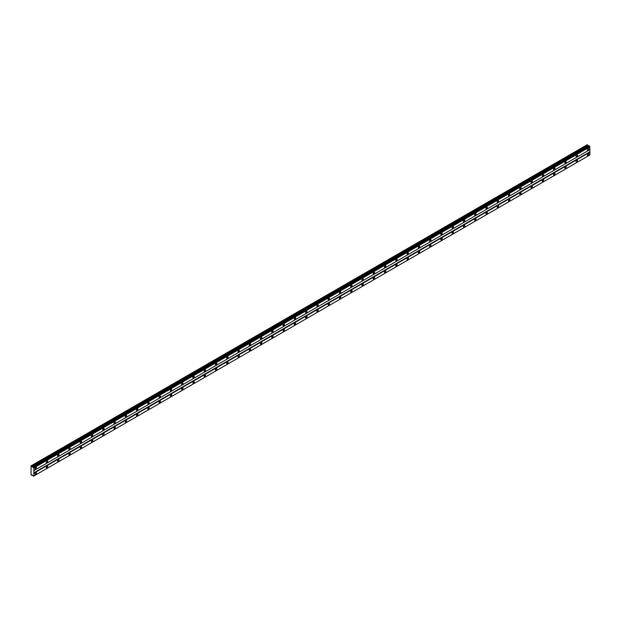 <?xml version="1.0" encoding="UTF-8"?>
<svg xmlns="http://www.w3.org/2000/svg" width="621" height="621" viewBox="0 0 621 621"><rect width="100%" height="100%" fill="white"/><g stroke="black" fill="none" stroke-linecap="round" stroke-linejoin="round"><path stroke-width="0.93" d="M33.425 467.132L589.259 145.935L33.014 467.186L31.05 465.866L31.05 474.762L32.634 475.275L33.425 476.237L33.868 475.989L33.868 467.892L33.107 467.015M588.91 146.121L587.225 144.763L31.143 465.812M588.071 150.181A0.994 0.574 120 0 0 588.724 149.304A0.994 0.574 120 0 0 588.568 148.504A0.994 0.574 120 0 0 588.071 148.559A0.994 0.574 120 0 0 587.419 149.436A0.994 0.574 120 0 0 587.575 150.235A0.994 0.574 120 0 0 588.071 150.181M35.746 469.065A0.994 0.574 120 0 0 36.398 468.187A0.994 0.574 120 0 0 36.243 467.388A0.994 0.574 120 0 0 35.746 467.434A0.994 0.574 120 0 0 35.094 468.312A0.994 0.574 120 0 0 35.25 469.111A0.994 0.574 120 0 0 35.746 469.065M47.017 462.56A0.994 0.574 120 0 0 47.67 461.682A0.994 0.574 120 0 0 47.514 460.883A0.994 0.574 120 0 0 47.017 460.929A0.994 0.574 120 0 0 46.365 461.807A0.994 0.574 120 0 0 46.521 462.606A0.994 0.574 120 0 0 47.017 462.56M58.289 456.047A0.994 0.574 120 0 0 58.941 455.17A0.994 0.574 120 0 0 58.785 454.37A0.994 0.574 120 0 0 58.289 454.425A0.994 0.574 120 0 0 57.637 455.302A0.994 0.574 120 0 0 57.792 456.101A0.994 0.574 120 0 0 58.289 456.047M69.56 449.542A0.994 0.574 120 0 0 70.212 448.665A0.994 0.574 120 0 0 70.064 447.865A0.994 0.574 120 0 0 69.56 447.912A0.994 0.574 120 0 0 68.908 448.789A0.994 0.574 120 0 0 69.063 449.588A0.994 0.574 120 0 0 69.56 449.542M80.831 443.037A0.994 0.574 120 0 0 81.483 442.152A0.994 0.574 120 0 0 81.335 441.36A0.994 0.574 120 0 0 80.831 441.407A0.994 0.574 120 0 0 80.187 442.284A0.994 0.574 120 0 0 80.334 443.083A0.994 0.574 120 0 0 80.831 443.037M92.11 436.524A0.994 0.574 120 0 0 92.754 435.647A0.994 0.574 120 0 0 92.607 434.847A0.994 0.574 120 0 0 92.11 434.902A0.994 0.574 120 0 0 91.458 435.779A0.994 0.574 120 0 0 91.605 436.579A0.994 0.574 120 0 0 92.11 436.524M103.381 430.019A0.994 0.574 120 0 0 104.025 429.142A0.994 0.574 120 0 0 103.878 428.343A0.994 0.574 120 0 0 103.381 428.389A0.994 0.574 120 0 0 102.729 429.266A0.994 0.574 120 0 0 102.876 430.066A0.994 0.574 120 0 0 103.381 430.019M114.652 423.506A0.994 0.574 120 0 0 115.304 422.629A0.994 0.574 120 0 0 115.149 421.83A0.994 0.574 120 0 0 114.652 421.884A0.994 0.574 120 0 0 114 422.761A0.994 0.574 120 0 0 114.155 423.561A0.994 0.574 120 0 0 114.652 423.506M125.923 417.002A0.994 0.574 120 0 0 126.575 416.124A0.994 0.574 120 0 0 126.42 415.325A0.994 0.574 120 0 0 125.923 415.371A0.994 0.574 120 0 0 125.271 416.256A0.994 0.574 120 0 0 125.426 417.048A0.994 0.574 120 0 0 125.923 417.002M137.194 410.497A0.994 0.574 120 0 0 137.846 409.619A0.994 0.574 120 0 0 137.691 408.82A0.994 0.574 120 0 0 137.194 408.866A0.994 0.574 120 0 0 136.542 409.744A0.994 0.574 120 0 0 136.698 410.543A0.994 0.574 120 0 0 137.194 410.497M148.466 403.984A0.994 0.574 120 0 0 149.118 403.107A0.994 0.574 120 0 0 148.962 402.307A0.994 0.574 120 0 0 148.466 402.361A0.994 0.574 120 0 0 147.814 403.239A0.994 0.574 120 0 0 147.969 404.038A0.994 0.574 120 0 0 148.466 403.984M159.737 397.479A0.994 0.574 120 0 0 160.389 396.602A0.994 0.574 120 0 0 160.234 395.802A0.994 0.574 120 0 0 159.737 395.849A0.994 0.574 120 0 0 159.085 396.726A0.994 0.574 120 0 0 159.24 397.525A0.994 0.574 120 0 0 159.737 397.479M171.008 390.974A0.994 0.574 120 0 0 171.66 390.097A0.994 0.574 120 0 0 171.505 389.297A0.994 0.574 120 0 0 171.008 389.344A0.994 0.574 120 0 0 170.356 390.221A0.994 0.574 120 0 0 170.511 391.02A0.994 0.574 120 0 0 171.008 390.974M182.279 384.461A0.994 0.574 120 0 0 182.931 383.584A0.994 0.574 120 0 0 182.784 382.784A0.994 0.574 120 0 0 182.279 382.839A0.994 0.574 120 0 0 181.635 383.716A0.994 0.574 120 0 0 181.782 384.515A0.994 0.574 120 0 0 182.279 384.461M193.55 377.956A0.994 0.574 120 0 0 194.202 377.079A0.994 0.574 120 0 0 194.055 376.279A0.994 0.574 120 0 0 193.55 376.326A0.994 0.574 120 0 0 192.906 377.203A0.994 0.574 120 0 0 193.053 378.003A0.994 0.574 120 0 0 193.55 377.956M204.829 371.451A0.994 0.574 120 0 0 205.473 370.566A0.994 0.574 120 0 0 205.326 369.774A0.994 0.574 120 0 0 204.829 369.821A0.994 0.574 120 0 0 204.177 370.698A0.994 0.574 120 0 0 204.325 371.498A0.994 0.574 120 0 0 204.829 371.451M216.1 364.938A0.994 0.574 120 0 0 216.752 364.061A0.994 0.574 120 0 0 216.597 363.262A0.994 0.574 120 0 0 216.1 363.316A0.994 0.574 120 0 0 215.448 364.193A0.994 0.574 120 0 0 215.596 364.993A0.994 0.574 120 0 0 216.1 364.938M227.371 358.433A0.994 0.574 120 0 0 228.023 357.556A0.994 0.574 120 0 0 227.868 356.757A0.994 0.574 120 0 0 227.371 356.803A0.994 0.574 120 0 0 226.719 357.68A0.994 0.574 120 0 0 226.875 358.48A0.994 0.574 120 0 0 227.371 358.433M238.643 351.921A0.994 0.574 120 0 0 239.295 351.044A0.994 0.574 120 0 0 239.139 350.244A0.994 0.574 120 0 0 238.643 350.298A0.994 0.574 120 0 0 237.99 351.175A0.994 0.574 120 0 0 238.146 351.975A0.994 0.574 120 0 0 238.643 351.921M249.914 345.416A0.994 0.574 120 0 0 250.566 344.539A0.994 0.574 120 0 0 250.41 343.739A0.994 0.574 120 0 0 249.914 343.786A0.994 0.574 120 0 0 249.262 344.671A0.994 0.574 120 0 0 249.417 345.462A0.994 0.574 120 0 0 249.914 345.416M261.185 338.911A0.994 0.574 120 0 0 261.837 338.034A0.994 0.574 120 0 0 261.682 337.234A0.994 0.574 120 0 0 261.185 337.281A0.994 0.574 120 0 0 260.533 338.158A0.994 0.574 120 0 0 260.688 338.957A0.994 0.574 120 0 0 261.185 338.911M272.456 332.398A0.994 0.574 120 0 0 273.108 331.521A0.994 0.574 120 0 0 272.953 330.721A0.994 0.574 120 0 0 272.456 330.776A0.994 0.574 120 0 0 271.804 331.653A0.994 0.574 120 0 0 271.959 332.452A0.994 0.574 120 0 0 272.456 332.398M283.727 325.893A0.994 0.574 120 0 0 284.379 325.016A0.994 0.574 120 0 0 284.224 324.216A0.994 0.574 120 0 0 283.727 324.263A0.994 0.574 120 0 0 283.075 325.148A0.994 0.574 120 0 0 283.23 325.94A0.994 0.574 120 0 0 283.727 325.893M294.998 319.388A0.994 0.574 120 0 0 295.65 318.511A0.994 0.574 120 0 0 295.503 317.711A0.994 0.574 120 0 0 294.998 317.758A0.994 0.574 120 0 0 294.354 318.635A0.994 0.574 120 0 0 294.501 319.435A0.994 0.574 120 0 0 294.998 319.388M306.269 312.875A0.994 0.574 120 0 0 306.921 311.998A0.994 0.574 120 0 0 306.774 311.199A0.994 0.574 120 0 0 306.269 311.253A0.994 0.574 120 0 0 305.625 312.13A0.994 0.574 120 0 0 305.773 312.93A0.994 0.574 120 0 0 306.269 312.875M317.548 306.37A0.994 0.574 120 0 0 318.193 305.493A0.994 0.574 120 0 0 318.045 304.694A0.994 0.574 120 0 0 317.548 304.74A0.994 0.574 120 0 0 316.896 305.617A0.994 0.574 120 0 0 317.044 306.417A0.994 0.574 120 0 0 317.548 306.37M328.82 299.865A0.994 0.574 120 0 0 329.472 298.98A0.994 0.574 120 0 0 329.316 298.189A0.994 0.574 120 0 0 328.82 298.235A0.994 0.574 120 0 0 328.167 299.112A0.994 0.574 120 0 0 328.315 299.912A0.994 0.574 120 0 0 328.82 299.865M340.091 293.353A0.994 0.574 120 0 0 340.743 292.475A0.994 0.574 120 0 0 340.587 291.676A0.994 0.574 120 0 0 340.091 291.73A0.994 0.574 120 0 0 339.439 292.607A0.994 0.574 120 0 0 339.594 293.407A0.994 0.574 120 0 0 340.091 293.353M351.362 286.848A0.994 0.574 120 0 0 352.014 285.97A0.994 0.574 120 0 0 351.859 285.171A0.994 0.574 120 0 0 351.362 285.218A0.994 0.574 120 0 0 350.71 286.095A0.994 0.574 120 0 0 350.865 286.894A0.994 0.574 120 0 0 351.362 286.848M362.633 280.335A0.994 0.574 120 0 0 363.285 279.458A0.994 0.574 120 0 0 363.13 278.666A0.994 0.574 120 0 0 362.633 278.713A0.994 0.574 120 0 0 361.981 279.59A0.994 0.574 120 0 0 362.136 280.389A0.994 0.574 120 0 0 362.633 280.335M373.904 273.83A0.994 0.574 120 0 0 374.556 272.953A0.994 0.574 120 0 0 374.401 272.153A0.994 0.574 120 0 0 373.904 272.208A0.994 0.574 120 0 0 373.252 273.085A0.994 0.574 120 0 0 373.407 273.877A0.994 0.574 120 0 0 373.904 273.83M385.175 267.325A0.994 0.574 120 0 0 385.827 266.448A0.994 0.574 120 0 0 385.672 265.648A0.994 0.574 120 0 0 385.175 265.695A0.994 0.574 120 0 0 384.523 266.572A0.994 0.574 120 0 0 384.678 267.372A0.994 0.574 120 0 0 385.175 267.325M396.446 260.812A0.994 0.574 120 0 0 397.098 259.935A0.994 0.574 120 0 0 396.943 259.136A0.994 0.574 120 0 0 396.446 259.19A0.994 0.574 120 0 0 395.794 260.067A0.994 0.574 120 0 0 395.95 260.867A0.994 0.574 120 0 0 396.446 260.812M407.718 254.307A0.994 0.574 120 0 0 408.37 253.43A0.994 0.574 120 0 0 408.222 252.631A0.994 0.574 120 0 0 407.718 252.677A0.994 0.574 120 0 0 407.073 253.562A0.994 0.574 120 0 0 407.221 254.354A0.994 0.574 120 0 0 407.718 254.307M418.989 247.802A0.994 0.574 120 0 0 419.641 246.925A0.994 0.574 120 0 0 419.493 246.126A0.994 0.574 120 0 0 418.989 246.172A0.994 0.574 120 0 0 418.344 247.049A0.994 0.574 120 0 0 418.492 247.849A0.994 0.574 120 0 0 418.989 247.802M430.268 241.29A0.994 0.574 120 0 0 430.912 240.412A0.994 0.574 120 0 0 430.764 239.613A0.994 0.574 120 0 0 430.268 239.667A0.994 0.574 120 0 0 429.616 240.544A0.994 0.574 120 0 0 429.763 241.344A0.994 0.574 120 0 0 430.268 241.29M441.539 234.785A0.994 0.574 120 0 0 442.191 233.907A0.994 0.574 120 0 0 442.036 233.108A0.994 0.574 120 0 0 441.539 233.154A0.994 0.574 120 0 0 440.887 234.032A0.994 0.574 120 0 0 441.034 234.831A0.994 0.574 120 0 0 441.539 234.785M452.81 228.28A0.994 0.574 120 0 0 453.462 227.395A0.994 0.574 120 0 0 453.307 226.603A0.994 0.574 120 0 0 452.81 226.649A0.994 0.574 120 0 0 452.158 227.527A0.994 0.574 120 0 0 452.313 228.326A0.994 0.574 120 0 0 452.81 228.28M464.081 221.767A0.994 0.574 120 0 0 464.733 220.89A0.994 0.574 120 0 0 464.578 220.09A0.994 0.574 120 0 0 464.081 220.145A0.994 0.574 120 0 0 463.429 221.022A0.994 0.574 120 0 0 463.584 221.821A0.994 0.574 120 0 0 464.081 221.767M475.352 215.262A0.994 0.574 120 0 0 476.004 214.385A0.994 0.574 120 0 0 475.849 213.585A0.994 0.574 120 0 0 475.352 213.632A0.994 0.574 120 0 0 474.7 214.509A0.994 0.574 120 0 0 474.855 215.308A0.994 0.574 120 0 0 475.352 215.262M486.623 208.749A0.994 0.574 120 0 0 487.275 207.872A0.994 0.574 120 0 0 487.12 207.08A0.994 0.574 120 0 0 486.623 207.127A0.994 0.574 120 0 0 485.971 208.004A0.994 0.574 120 0 0 486.127 208.803A0.994 0.574 120 0 0 486.623 208.749M497.895 202.244A0.994 0.574 120 0 0 498.547 201.367A0.994 0.574 120 0 0 498.391 200.567A0.994 0.574 120 0 0 497.895 200.622A0.994 0.574 120 0 0 497.242 201.499A0.994 0.574 120 0 0 497.398 202.291A0.994 0.574 120 0 0 497.895 202.244M509.166 195.739A0.994 0.574 120 0 0 509.818 194.862A0.994 0.574 120 0 0 509.662 194.062A0.994 0.574 120 0 0 509.166 194.109A0.994 0.574 120 0 0 508.514 194.986A0.994 0.574 120 0 0 508.669 195.786A0.994 0.574 120 0 0 509.166 195.739M520.437 189.226A0.994 0.574 120 0 0 521.089 188.349A0.994 0.574 120 0 0 520.941 187.55A0.994 0.574 120 0 0 520.437 187.604A0.994 0.574 120 0 0 519.793 188.481A0.994 0.574 120 0 0 519.94 189.281A0.994 0.574 120 0 0 520.437 189.226M531.708 182.721A0.994 0.574 120 0 0 532.36 181.844A0.994 0.574 120 0 0 532.213 181.045A0.994 0.574 120 0 0 531.708 181.091A0.994 0.574 120 0 0 531.064 181.976A0.994 0.574 120 0 0 531.211 182.768A0.994 0.574 120 0 0 531.708 182.721M542.987 176.217A0.994 0.574 120 0 0 543.631 175.339A0.994 0.574 120 0 0 543.484 174.54A0.994 0.574 120 0 0 542.987 174.586A0.994 0.574 120 0 0 542.335 175.464A0.994 0.574 120 0 0 542.482 176.263A0.994 0.574 120 0 0 542.987 176.217M554.258 169.704A0.994 0.574 120 0 0 554.91 168.827A0.994 0.574 120 0 0 554.755 168.027A0.994 0.574 120 0 0 554.258 168.081A0.994 0.574 120 0 0 553.606 168.959A0.994 0.574 120 0 0 553.761 169.758A0.994 0.574 120 0 0 554.258 169.704M565.529 163.199A0.994 0.574 120 0 0 566.181 162.322A0.994 0.574 120 0 0 566.026 161.522A0.994 0.574 120 0 0 565.529 161.569A0.994 0.574 120 0 0 564.877 162.446A0.994 0.574 120 0 0 565.032 163.245A0.994 0.574 120 0 0 565.529 163.199M576.8 156.694A0.994 0.574 120 0 0 577.452 155.809A0.994 0.574 120 0 0 577.297 155.017A0.994 0.574 120 0 0 576.8 155.064A0.994 0.574 120 0 0 576.148 155.941A0.994 0.574 120 0 0 576.304 156.74A0.994 0.574 120 0 0 576.8 156.694M588.071 155.39A0.994 0.574 120 0 0 588.724 154.513A0.994 0.574 120 0 0 588.568 153.713A0.994 0.574 120 0 0 588.071 153.76A0.994 0.574 120 0 0 587.419 154.637A0.994 0.574 120 0 0 587.575 155.436A0.994 0.574 120 0 0 588.071 155.39M35.746 474.273A0.994 0.574 120 0 0 36.398 473.396A0.994 0.574 120 0 0 36.243 472.597A0.994 0.574 120 0 0 35.746 472.643A0.994 0.574 120 0 0 35.094 473.52A0.994 0.574 120 0 0 35.25 474.32A0.994 0.574 120 0 0 35.746 474.273M47.017 467.76A0.994 0.574 120 0 0 47.67 466.883A0.994 0.574 120 0 0 47.514 466.084A0.994 0.574 120 0 0 47.017 466.138A0.994 0.574 120 0 0 46.365 467.015A0.994 0.574 120 0 0 46.521 467.815A0.994 0.574 120 0 0 47.017 467.76M58.289 461.256A0.994 0.574 120 0 0 58.941 460.378A0.994 0.574 120 0 0 58.785 459.579A0.994 0.574 120 0 0 58.289 459.625A0.994 0.574 120 0 0 57.637 460.503A0.994 0.574 120 0 0 57.792 461.302A0.994 0.574 120 0 0 58.289 461.256M69.56 454.751A0.994 0.574 120 0 0 70.212 453.866A0.994 0.574 120 0 0 70.064 453.074A0.994 0.574 120 0 0 69.56 453.12A0.994 0.574 120 0 0 68.908 453.998A0.994 0.574 120 0 0 69.063 454.797A0.994 0.574 120 0 0 69.56 454.751M80.831 448.238A0.994 0.574 120 0 0 81.483 447.361A0.994 0.574 120 0 0 81.335 446.561A0.994 0.574 120 0 0 80.831 446.615A0.994 0.574 120 0 0 80.187 447.493A0.994 0.574 120 0 0 80.334 448.292A0.994 0.574 120 0 0 80.831 448.238M92.11 441.733A0.994 0.574 120 0 0 92.754 440.856A0.994 0.574 120 0 0 92.607 440.056A0.994 0.574 120 0 0 92.11 440.103A0.994 0.574 120 0 0 91.458 440.98A0.994 0.574 120 0 0 91.605 441.779A0.994 0.574 120 0 0 92.11 441.733M103.381 435.228A0.994 0.574 120 0 0 104.025 434.343A0.994 0.574 120 0 0 103.878 433.551A0.994 0.574 120 0 0 103.381 433.598A0.994 0.574 120 0 0 102.729 434.475A0.994 0.574 120 0 0 102.876 435.274A0.994 0.574 120 0 0 103.381 435.228M114.652 428.715A0.994 0.574 120 0 0 115.304 427.838A0.994 0.574 120 0 0 115.149 427.038A0.994 0.574 120 0 0 114.652 427.093A0.994 0.574 120 0 0 114 427.97A0.994 0.574 120 0 0 114.155 428.762A0.994 0.574 120 0 0 114.652 428.715M125.923 422.21A0.994 0.574 120 0 0 126.575 421.333A0.994 0.574 120 0 0 126.42 420.533A0.994 0.574 120 0 0 125.923 420.58A0.994 0.574 120 0 0 125.271 421.457A0.994 0.574 120 0 0 125.426 422.257A0.994 0.574 120 0 0 125.923 422.21M137.194 415.697A0.994 0.574 120 0 0 137.846 414.82A0.994 0.574 120 0 0 137.691 414.021A0.994 0.574 120 0 0 137.194 414.075A0.994 0.574 120 0 0 136.542 414.952A0.994 0.574 120 0 0 136.698 415.752A0.994 0.574 120 0 0 137.194 415.697M148.466 409.192A0.994 0.574 120 0 0 149.118 408.315A0.994 0.574 120 0 0 148.962 407.516A0.994 0.574 120 0 0 148.466 407.562A0.994 0.574 120 0 0 147.814 408.447A0.994 0.574 120 0 0 147.969 409.239A0.994 0.574 120 0 0 148.466 409.192M159.737 402.687A0.994 0.574 120 0 0 160.389 401.81A0.994 0.574 120 0 0 160.234 401.011A0.994 0.574 120 0 0 159.737 401.057A0.994 0.574 120 0 0 159.085 401.934A0.994 0.574 120 0 0 159.24 402.734A0.994 0.574 120 0 0 159.737 402.687M171.008 396.175A0.994 0.574 120 0 0 171.66 395.298A0.994 0.574 120 0 0 171.505 394.498A0.994 0.574 120 0 0 171.008 394.552A0.994 0.574 120 0 0 170.356 395.43A0.994 0.574 120 0 0 170.511 396.229A0.994 0.574 120 0 0 171.008 396.175M182.279 389.67A0.994 0.574 120 0 0 182.931 388.793A0.994 0.574 120 0 0 182.784 387.993A0.994 0.574 120 0 0 182.279 388.04A0.994 0.574 120 0 0 181.635 388.917A0.994 0.574 120 0 0 181.782 389.716A0.994 0.574 120 0 0 182.279 389.67M193.55 383.165A0.994 0.574 120 0 0 194.202 382.28A0.994 0.574 120 0 0 194.055 381.488A0.994 0.574 120 0 0 193.55 381.535A0.994 0.574 120 0 0 192.906 382.412A0.994 0.574 120 0 0 193.053 383.211A0.994 0.574 120 0 0 193.55 383.165M204.829 376.652A0.994 0.574 120 0 0 205.473 375.775A0.994 0.574 120 0 0 205.326 374.975A0.994 0.574 120 0 0 204.829 375.03A0.994 0.574 120 0 0 204.177 375.907A0.994 0.574 120 0 0 204.325 376.706A0.994 0.574 120 0 0 204.829 376.652M216.1 370.147A0.994 0.574 120 0 0 216.752 369.27A0.994 0.574 120 0 0 216.597 368.47A0.994 0.574 120 0 0 216.1 368.517A0.994 0.574 120 0 0 215.448 369.394A0.994 0.574 120 0 0 215.596 370.194A0.994 0.574 120 0 0 216.1 370.147M227.371 363.642A0.994 0.574 120 0 0 228.023 362.757A0.994 0.574 120 0 0 227.868 361.965A0.994 0.574 120 0 0 227.371 362.012A0.994 0.574 120 0 0 226.719 362.889A0.994 0.574 120 0 0 226.875 363.689A0.994 0.574 120 0 0 227.371 363.642M238.643 357.129A0.994 0.574 120 0 0 239.295 356.252A0.994 0.574 120 0 0 239.139 355.453A0.994 0.574 120 0 0 238.643 355.507A0.994 0.574 120 0 0 237.99 356.384A0.994 0.574 120 0 0 238.146 357.184A0.994 0.574 120 0 0 238.643 357.129M249.914 350.624A0.994 0.574 120 0 0 250.566 349.747A0.994 0.574 120 0 0 250.41 348.948A0.994 0.574 120 0 0 249.914 348.994A0.994 0.574 120 0 0 249.262 349.871A0.994 0.574 120 0 0 249.417 350.671A0.994 0.574 120 0 0 249.914 350.624M261.185 344.112A0.994 0.574 120 0 0 261.837 343.234A0.994 0.574 120 0 0 261.682 342.435A0.994 0.574 120 0 0 261.185 342.489A0.994 0.574 120 0 0 260.533 343.366A0.994 0.574 120 0 0 260.688 344.166A0.994 0.574 120 0 0 261.185 344.112M272.456 337.607A0.994 0.574 120 0 0 273.108 336.729A0.994 0.574 120 0 0 272.953 335.93A0.994 0.574 120 0 0 272.456 335.977A0.994 0.574 120 0 0 271.804 336.861A0.994 0.574 120 0 0 271.959 337.653A0.994 0.574 120 0 0 272.456 337.607M283.727 331.102A0.994 0.574 120 0 0 284.379 330.225A0.994 0.574 120 0 0 284.224 329.425A0.994 0.574 120 0 0 283.727 329.472A0.994 0.574 120 0 0 283.075 330.349A0.994 0.574 120 0 0 283.23 331.148A0.994 0.574 120 0 0 283.727 331.102M294.998 324.589A0.994 0.574 120 0 0 295.65 323.712A0.994 0.574 120 0 0 295.503 322.912A0.994 0.574 120 0 0 294.998 322.967A0.994 0.574 120 0 0 294.354 323.844A0.994 0.574 120 0 0 294.501 324.643A0.994 0.574 120 0 0 294.998 324.589M306.269 318.084A0.994 0.574 120 0 0 306.921 317.207A0.994 0.574 120 0 0 306.774 316.407A0.994 0.574 120 0 0 306.269 316.454A0.994 0.574 120 0 0 305.625 317.331A0.994 0.574 120 0 0 305.773 318.131A0.994 0.574 120 0 0 306.269 318.084M317.548 311.579A0.994 0.574 120 0 0 318.193 310.702A0.994 0.574 120 0 0 318.045 309.902A0.994 0.574 120 0 0 317.548 309.949A0.994 0.574 120 0 0 316.896 310.826A0.994 0.574 120 0 0 317.044 311.626A0.994 0.574 120 0 0 317.548 311.579M328.82 305.066A0.994 0.574 120 0 0 329.472 304.189A0.994 0.574 120 0 0 329.316 303.39A0.994 0.574 120 0 0 328.82 303.444A0.994 0.574 120 0 0 328.167 304.321A0.994 0.574 120 0 0 328.315 305.121A0.994 0.574 120 0 0 328.82 305.066M340.091 298.561A0.994 0.574 120 0 0 340.743 297.684A0.994 0.574 120 0 0 340.587 296.885A0.994 0.574 120 0 0 340.091 296.931A0.994 0.574 120 0 0 339.439 297.808A0.994 0.574 120 0 0 339.594 298.608A0.994 0.574 120 0 0 340.091 298.561M351.362 292.056A0.994 0.574 120 0 0 352.014 291.171A0.994 0.574 120 0 0 351.859 290.38A0.994 0.574 120 0 0 351.362 290.426A0.994 0.574 120 0 0 350.71 291.303A0.994 0.574 120 0 0 350.865 292.103A0.994 0.574 120 0 0 351.362 292.056M362.633 285.544A0.994 0.574 120 0 0 363.285 284.666A0.994 0.574 120 0 0 363.13 283.867A0.994 0.574 120 0 0 362.633 283.921A0.994 0.574 120 0 0 361.981 284.798A0.994 0.574 120 0 0 362.136 285.598A0.994 0.574 120 0 0 362.633 285.544M373.904 279.039A0.994 0.574 120 0 0 374.556 278.161A0.994 0.574 120 0 0 374.401 277.362A0.994 0.574 120 0 0 373.904 277.408A0.994 0.574 120 0 0 373.252 278.286A0.994 0.574 120 0 0 373.407 279.085A0.994 0.574 120 0 0 373.904 279.039M385.175 272.526A0.994 0.574 120 0 0 385.827 271.649A0.994 0.574 120 0 0 385.672 270.849A0.994 0.574 120 0 0 385.175 270.903A0.994 0.574 120 0 0 384.523 271.781A0.994 0.574 120 0 0 384.678 272.58A0.994 0.574 120 0 0 385.175 272.526M396.446 266.021A0.994 0.574 120 0 0 397.098 265.144A0.994 0.574 120 0 0 396.943 264.344A0.994 0.574 120 0 0 396.446 264.391A0.994 0.574 120 0 0 395.794 265.276A0.994 0.574 120 0 0 395.95 266.067A0.994 0.574 120 0 0 396.446 266.021M407.718 259.516A0.994 0.574 120 0 0 408.37 258.639A0.994 0.574 120 0 0 408.222 257.839A0.994 0.574 120 0 0 407.718 257.886A0.994 0.574 120 0 0 407.073 258.763A0.994 0.574 120 0 0 407.221 259.562A0.994 0.574 120 0 0 407.718 259.516M418.989 253.003A0.994 0.574 120 0 0 419.641 252.126A0.994 0.574 120 0 0 419.493 251.326A0.994 0.574 120 0 0 418.989 251.381A0.994 0.574 120 0 0 418.344 252.258A0.994 0.574 120 0 0 418.492 253.058A0.994 0.574 120 0 0 418.989 253.003M430.268 246.498A0.994 0.574 120 0 0 430.912 245.621A0.994 0.574 120 0 0 430.764 244.821A0.994 0.574 120 0 0 430.268 244.868A0.994 0.574 120 0 0 429.616 245.745A0.994 0.574 120 0 0 429.763 246.545A0.994 0.574 120 0 0 430.268 246.498M441.539 239.993A0.994 0.574 120 0 0 442.191 239.116A0.994 0.574 120 0 0 442.036 238.317A0.994 0.574 120 0 0 441.539 238.363A0.994 0.574 120 0 0 440.887 239.24A0.994 0.574 120 0 0 441.034 240.04A0.994 0.574 120 0 0 441.539 239.993M452.81 233.48A0.994 0.574 120 0 0 453.462 232.603A0.994 0.574 120 0 0 453.307 231.804A0.994 0.574 120 0 0 452.81 231.858A0.994 0.574 120 0 0 452.158 232.735A0.994 0.574 120 0 0 452.313 233.535A0.994 0.574 120 0 0 452.81 233.48M464.081 226.975A0.994 0.574 120 0 0 464.733 226.098A0.994 0.574 120 0 0 464.578 225.299A0.994 0.574 120 0 0 464.081 225.345A0.994 0.574 120 0 0 463.429 226.223A0.994 0.574 120 0 0 463.584 227.022A0.994 0.574 120 0 0 464.081 226.975M475.352 220.471A0.994 0.574 120 0 0 476.004 219.586A0.994 0.574 120 0 0 475.849 218.794A0.994 0.574 120 0 0 475.352 218.84A0.994 0.574 120 0 0 474.7 219.718A0.994 0.574 120 0 0 474.855 220.517A0.994 0.574 120 0 0 475.352 220.471M486.623 213.958A0.994 0.574 120 0 0 487.275 213.081A0.994 0.574 120 0 0 487.12 212.281A0.994 0.574 120 0 0 486.623 212.335A0.994 0.574 120 0 0 485.971 213.213A0.994 0.574 120 0 0 486.127 214.012A0.994 0.574 120 0 0 486.623 213.958M497.895 207.453A0.994 0.574 120 0 0 498.547 206.576A0.994 0.574 120 0 0 498.391 205.776A0.994 0.574 120 0 0 497.895 205.823A0.994 0.574 120 0 0 497.242 206.7A0.994 0.574 120 0 0 497.398 207.499A0.994 0.574 120 0 0 497.895 207.453M509.166 200.94A0.994 0.574 120 0 0 509.818 200.063A0.994 0.574 120 0 0 509.662 199.263A0.994 0.574 120 0 0 509.166 199.318A0.994 0.574 120 0 0 508.514 200.195A0.994 0.574 120 0 0 508.669 200.994A0.994 0.574 120 0 0 509.166 200.94M520.437 194.435A0.994 0.574 120 0 0 521.089 193.558A0.994 0.574 120 0 0 520.941 192.758A0.994 0.574 120 0 0 520.437 192.805A0.994 0.574 120 0 0 519.793 193.69A0.994 0.574 120 0 0 519.94 194.482A0.994 0.574 120 0 0 520.437 194.435M531.708 187.93A0.994 0.574 120 0 0 532.36 187.053A0.994 0.574 120 0 0 532.213 186.253A0.994 0.574 120 0 0 531.708 186.3A0.994 0.574 120 0 0 531.064 187.177A0.994 0.574 120 0 0 531.211 187.977A0.994 0.574 120 0 0 531.708 187.93M542.987 181.417A0.994 0.574 120 0 0 543.631 180.54A0.994 0.574 120 0 0 543.484 179.741A0.994 0.574 120 0 0 542.987 179.795A0.994 0.574 120 0 0 542.335 180.672A0.994 0.574 120 0 0 542.482 181.472A0.994 0.574 120 0 0 542.987 181.417M554.258 174.912A0.994 0.574 120 0 0 554.91 174.035A0.994 0.574 120 0 0 554.755 173.236A0.994 0.574 120 0 0 554.258 173.282A0.994 0.574 120 0 0 553.606 174.159A0.994 0.574 120 0 0 553.761 174.959A0.994 0.574 120 0 0 554.258 174.912M565.529 168.407A0.994 0.574 120 0 0 566.181 167.53A0.994 0.574 120 0 0 566.026 166.731A0.994 0.574 120 0 0 565.529 166.777A0.994 0.574 120 0 0 564.877 167.654A0.994 0.574 120 0 0 565.032 168.454A0.994 0.574 120 0 0 565.529 168.407M576.8 161.895A0.994 0.574 120 0 0 577.452 161.018A0.994 0.574 120 0 0 577.297 160.218A0.994 0.574 120 0 0 576.8 160.272A0.994 0.574 120 0 0 576.148 161.149A0.994 0.574 120 0 0 576.304 161.949A0.994 0.574 120 0 0 576.8 161.895M33.868 470.64L589.95 149.583L589.508 146.075M33.767 476.043L589.849 154.994L589.95 152.192L589.764 149.692L33.681 470.749M33.503 476.198L589.585 155.149L33.425 476.237M589.849 146.665L33.767 467.714M33.503 467.256L589.585 146.207M33.868 467.892L589.95 146.843M589.764 151.866L33.681 472.915M33.868 473.241L589.95 152.192M589.95 154.932L33.868 475.989M32.051 474.933L31.609 475.189M587.691 145.027L31.609 466.076M588.009 145.718L31.927 466.767M588.716 146.129L32.634 467.178M32.758 467.139L588.84 146.082M589.259 145.935L33.177 466.984"/></g></svg>
